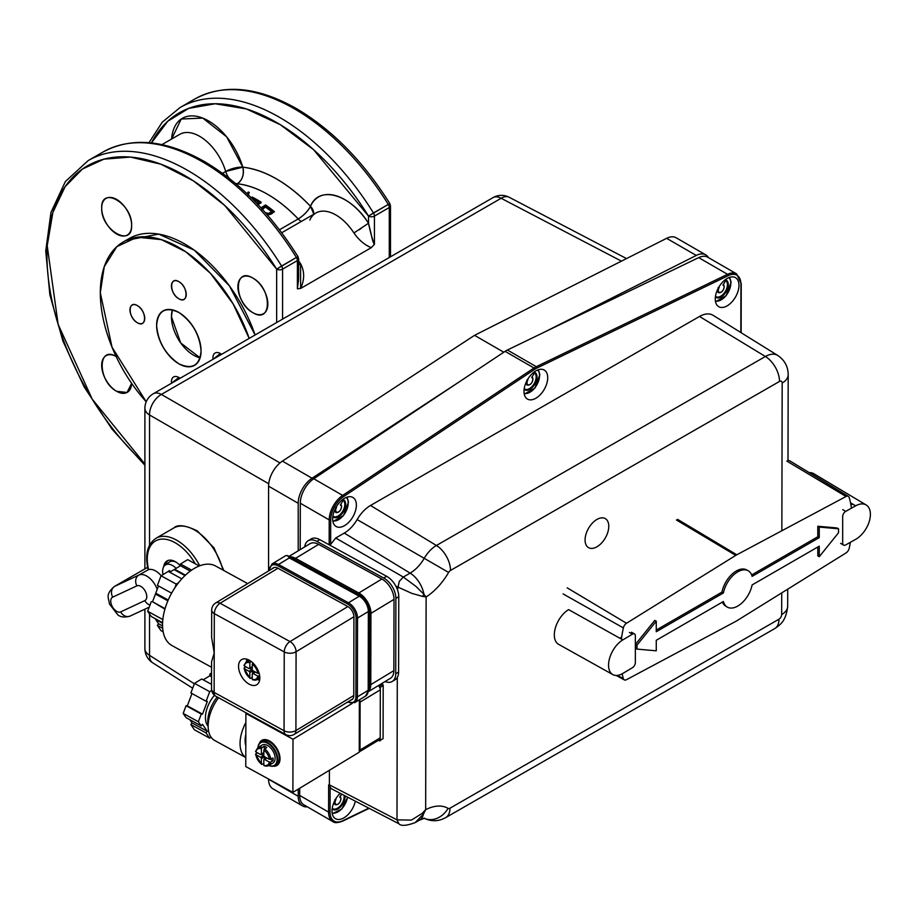 <?xml version="1.0" encoding="UTF-8"?>
<svg xmlns="http://www.w3.org/2000/svg" width="915" height="915" viewBox="0 0 915 915"><rect width="100%" height="100%" fill="white"/><g stroke="black" fill="none" stroke-linecap="round" stroke-linejoin="round"><path stroke-width="1.37" d="M126.35 240.359L158.753 234.114L194.277 250.161L229.413 285.869L255.113 334.981A111.07 64.13 -120 0 0 184.773 244.019A111.07 64.13 -120 0 0 129.232 238.518L123.308 241.937A111.07 64.13 60 0 1 178.848 247.439A111.07 64.13 60 0 1 249.189 338.401L233.062 303.814L210.519 273.425L185.882 251.865L161.452 239.65L137.136 237.202L116.834 246.661L104.253 266.677L100.307 292.777L112.03 347.197L146.217 401.776A111.07 64.13 60 0 1 123.308 241.937M252.883 312.667C233.554 302.465 233.577 265.99 252.883 278.091C272.19 288.282 272.19 324.779 252.883 312.667A21.182 12.227 60 0 1 239.044 294.012A21.182 12.227 60 0 1 242.292 277.039A21.182 12.227 60 0 1 252.883 278.091A21.182 12.227 60 0 1 266.711 296.746A21.182 12.227 60 0 1 263.463 313.719A21.182 12.227 60 0 1 252.883 312.667M131.634 225.376C132.458 248.182 100.867 229.894 101.691 208.094C100.856 185.31 132.469 203.553 131.634 225.376M116.079 356.415A21.182 12.227 60 0 0 106.071 355.683L106.071 355.683A21.182 12.227 60 0 0 102.823 372.657A21.182 12.227 60 0 0 116.663 391.311A21.182 12.227 60 0 0 127.254 392.363L127.254 392.363A21.182 12.227 60 0 0 131.623 383.328L127.013 392.489L116.663 391.311C97.356 381.12 97.356 344.623 116.663 356.736M297.386 257.161A4.186 2.425 180 0 1 298.622 258.865A4.186 2.425 180 0 1 297.386 260.581L282.575 269.136A4.186 2.425 -120 0 0 281.58 266.013L276.65 269.136A4.186 2.425 0 0 0 282.575 269.136L282.575 319.129L282.575 269.136A4.186 2.425 180 0 1 276.65 269.136L276.65 322.549L276.65 269.136L224.758 205.498L193.237 180.758L160.914 164.197L130.376 157.083L103.83 159.176L82.407 169.058L65.148 186.626L52.876 212.429L47.214 245.712L58.137 324.379L92.198 399.123L144.902 464.008A194.895 112.522 60 0 1 48.438 232.73A194.895 112.522 60 0 1 184.773 175.566A194.895 112.522 60 0 1 276.65 269.136L296.403 257.458A199.081 114.947 -120 0 0 202.558 161.886A199.081 114.947 -120 0 0 103.018 152.027A199.081 114.947 60 0 1 202.558 161.886A199.081 114.947 60 0 1 296.403 257.458L281.58 266.013A199.081 114.947 -120 0 0 187.735 170.442A199.081 114.947 60 0 1 281.58 266.013A4.186 2.425 60 0 1 282.575 269.136L297.386 260.581L297.386 288.797L300.623 288.465L371.216 247.713L374.441 244.305L374.441 216.089L389.264 207.533L389.264 257.527L389.264 207.533A4.186 2.425 -120 0 0 388.28 204.411A199.081 114.947 -120 0 0 294.424 108.839A199.081 114.947 -120 0 0 194.884 98.98A199.081 114.947 60 0 1 294.424 108.839A199.081 114.947 60 0 1 388.28 204.411L389.264 204.114M313.673 214.304A12.57 9.482 24.2 0 0 310.494 206.275C307.806 211.251 303.723 215.483 298.221 218.948A12.57 7.263 -120 0 0 301.264 221.464A12.57 7.263 60 0 1 298.221 218.948A113.163 65.331 -120 0 0 237.282 183.766C242.441 180.072 244.271 174.548 242.795 167.182A12.57 3.946 -16.5 0 0 225.685 171.482L222.517 173.301L225.685 171.482L242.795 167.182A125.732 72.594 60 0 1 310.494 206.275A12.57 3.946 -43.5 0 1 298.221 218.948L279.441 229.791L298.221 218.948C277.908 197.949 257.595 186.225 237.282 183.766A12.57 9.482 95.8 0 0 242.795 167.182A52.395 30.252 60 0 0 208.54 120.917A52.395 30.252 60 0 0 171.608 139.034L181.227 119.019L202.73 118.092L226.645 136.827L242.795 167.182C265.361 169.95 287.928 182.977 310.494 206.275C318.82 184.956 350.628 194.255 368.516 223.237L368.516 216.089L313.559 149.66L280.253 124.657L246.455 108.965L215.151 103.75L188.673 108.382L167.742 121.26L151.421 142.923A194.895 112.522 60 0 1 276.65 122.53A194.895 112.522 60 0 1 368.516 216.089L388.28 204.411L373.457 212.966A199.081 114.947 -120 0 0 279.613 117.395A199.081 114.947 60 0 1 373.457 212.966A4.186 2.425 60 0 1 374.441 216.089A4.186 2.425 180 0 1 368.516 216.089L368.516 223.237L353.922 232.959A39.814 22.989 -120 0 0 315.95 212.989A39.814 22.989 -120 0 0 309.83 220.058M201.071 350.96C199.664 365.623 192.253 369.9 178.848 363.793C165.432 354.425 158.02 341.592 156.614 325.294C158.02 310.62 165.432 306.342 178.848 312.461C192.253 321.828 199.664 334.661 201.071 350.96M213.023 359.275L220.332 353.522L221.567 354.345A10.477 6.05 60 0 0 220.332 353.522A10.477 6.05 60 0 0 215.094 353.007L215.094 353.007A10.477 6.05 60 0 0 213.023 359.275M178.848 298.77C169.286 293.738 169.286 275.655 178.848 281.66C188.399 286.692 188.399 304.764 178.848 298.77A10.477 6.05 60 0 1 171.997 289.54A10.477 6.05 60 0 1 173.61 281.134A10.477 6.05 60 0 1 178.848 281.66A10.477 6.05 60 0 1 185.688 290.89A10.477 6.05 60 0 1 184.087 299.285A10.477 6.05 60 0 1 178.848 298.77M137.353 322.721C127.791 317.688 127.791 299.617 137.353 305.61C146.903 310.643 146.915 328.725 137.353 322.721A10.477 6.05 60 0 1 130.513 313.49A10.477 6.05 60 0 1 132.115 305.095A10.477 6.05 60 0 1 137.353 305.61A10.477 6.05 60 0 1 144.193 314.851A10.477 6.05 60 0 1 142.591 323.247A10.477 6.05 60 0 1 137.353 322.721M171.54 383.225L178.848 377.483L180.072 378.307A10.477 6.05 60 0 0 178.848 377.483A10.477 6.05 60 0 0 173.61 376.957L173.61 376.957A10.477 6.05 60 0 0 171.54 383.225M116.663 199.447A21.182 12.227 60 0 1 130.502 218.102A21.182 12.227 60 0 1 127.254 235.075A21.182 12.227 60 0 1 116.663 234.023A21.182 12.227 60 0 1 102.823 215.368A21.182 12.227 60 0 1 106.071 198.395A21.182 12.227 60 0 1 116.663 199.447M298.599 279.521L297.386 288.797L297.386 260.581A4.186 2.425 -120 0 0 296.403 257.458A4.186 2.425 60 0 1 297.386 260.581A4.186 2.425 0 0 0 298.622 258.865L297.993 256.658C271.355 214.396 240.245 182.725 204.651 161.669C165.832 139.743 131.943 136.529 103.018 152.027L88.195 160.583A199.081 114.947 60 0 1 187.735 170.442A199.081 114.947 -120 0 0 88.195 160.583L65.377 181.525L50.977 212.394L45.75 250.984L49.856 294.813L62.941 341.135L84.157 386.931L112.076 429.226L144.902 465.266M298.622 258.865L298.622 277.577L297.386 288.797L300.623 288.465L300.578 263.76A39.814 22.989 60 0 0 298.622 260.901A39.814 22.989 60 0 1 300.578 263.76C304.649 271.286 304.672 279.521 300.623 288.465L371.216 247.713L374.441 244.305L374.441 216.089L389.264 207.533A4.186 2.425 0 0 0 390.488 205.829A4.186 2.425 180 0 1 389.264 207.533A4.186 2.425 60 0 0 388.28 204.411L389.859 203.61C363.232 161.349 332.122 129.69 296.517 108.633C257.698 86.696 223.82 83.482 194.884 98.98L180.072 107.535A199.081 114.947 60 0 1 279.613 117.395A199.081 114.947 -120 0 0 180.072 107.535L162.252 122.187L148.985 142.683M179.74 134.345A39.814 22.989 -120 0 1 199.642 136.312A39.814 22.989 -120 0 1 225.685 171.482A12.57 7.263 -120 0 0 229.253 178.379A12.57 7.263 60 0 1 225.685 171.482A39.814 22.989 -120 0 0 179.74 134.345L161.921 144.627M365.828 244.934L371.204 247.713C364.479 244.808 358.714 239.89 353.922 232.959A39.814 22.989 -120 0 0 335.862 214.956A39.814 22.989 -120 0 0 315.95 212.989L281.694 232.765M254.004 200.019L252.952 199.459L254.004 200.019M260.535 202.478L261.072 202.821L257.721 204.754M273.951 211.983L271.252 214.053L267.489 215.105M246.993 193.66L248.228 192.024L249.269 192.436L248.205 195.261M237.282 183.766L236.459 184.247L237.282 183.766A12.57 7.263 60 0 1 235.269 183.252A12.57 7.263 -120 0 0 237.282 183.766M193.66 355.237A31.43 18.151 -120 0 0 200.111 357.856L180.69 342.931L171.437 316.739L172.397 309.842A31.43 18.151 -120 0 0 193.66 355.237M178.848 312.461A31.43 18.151 60 0 1 199.379 340.151A31.43 18.151 60 0 1 194.563 365.348A31.43 18.151 60 0 1 178.848 363.793A31.43 18.151 60 0 1 158.306 336.091A31.43 18.151 60 0 1 163.122 310.894A31.43 18.151 60 0 1 178.848 312.461M313.708 213.847L310.494 206.275A52.395 30.252 60 0 1 344.749 199.561A52.395 30.252 60 0 1 368.516 223.237C370.323 232.204 372.291 239.215 374.441 244.305C373.549 243.642 372.519 240.554 371.376 235.064L368.516 223.237M361.196 228.441A12.57 0.915 -32.9 0 1 359.057 229.825M300.578 263.76L298.622 264.847M271.732 211.811A113.163 65.331 -120 0 0 265.407 207.019L261.953 209.821M262.033 209.18L265.476 206.378A113.998 65.823 60 0 1 272.235 211.525L268.667 213.332L265.419 212.726M266.894 214.407L269.673 214.27L274.443 211.697A113.998 65.823 -120 0 0 265.602 204.96L261.015 207.854M254.45 200.968L255.662 200.271A113.998 65.823 60 0 1 258.865 202.169L256.795 203.37M257.572 204.182L261.107 202.146A113.998 65.823 -120 0 0 252.151 197.057L251.133 197.651M251.499 198.006A113.998 65.823 60 0 1 254.61 199.664L253.695 200.191L254.61 199.664L250.973 197.743M373.457 212.966L368.516 216.089A4.186 2.425 0 0 0 374.441 216.089A4.186 2.425 -120 0 0 373.457 212.966M258.865 202.169L255.662 200.271L258.842 202.844M544.253 332.214L696.258 255.434A20.954 12.101 -60 0 1 705.82 254.896A20.954 12.101 -60 0 1 706.14 255.102A20.954 12.101 -60 0 1 708.553 257.675M676.505 237.992A20.954 12.101 120 0 0 676.174 237.786A20.954 12.101 120 0 0 666.623 238.323L474.542 335.336L282.403 461.114A20.954 12.101 120 0 0 272.567 472.186A20.954 12.101 120 0 0 268.575 486.174L268.575 570.949M298.21 550.83L298.21 503.284A20.954 12.101 -60 0 1 302.202 489.296A20.954 12.101 -60 0 1 312.038 478.225L459.364 381.795M268.575 779.054L268.575 779.203A20.954 12.101 120 0 0 272.59 788.604A20.954 12.101 120 0 0 272.91 788.799A20.954 12.101 120 0 0 273.242 788.982M307.326 806.847A20.954 12.101 -60 0 1 302.545 805.909A20.954 12.101 -60 0 1 302.225 805.715A20.954 12.101 -60 0 1 298.21 796.313L298.21 789.153M149.534 545.18L149.534 414.964A16.767 10.145 -60 0 1 152.885 403.206A16.767 10.145 -60 0 1 161.383 394.434L501.134 198.281A16.767 9.676 -62.4 0 1 509.186 197.274L509.186 197.274A16.767 9.676 -62.4 0 1 509.392 197.377M474.542 335.336L503.776 352.218M422.192 813.389L423.439 814.121A20.542 11.884 60.1 0 1 419.642 820.034A20.542 11.884 60.1 0 1 419.493 820.126L415.204 822.585L423.439 814.121L425.669 809.672L422.192 813.389L411.395 820.092L396.984 819.863L329.377 784.818L328.634 784.956L331.31 788.707M398.929 823.763L396.984 819.863L397.293 677.5M395.875 586.16L411.887 593.4L422.661 596.42L423.92 594.258L415.948 586.389L403.309 577.045L335.714 538.009L344.269 533.09A25.666 14.823 120 0 0 357.125 519.571A26.764 15.452 -60 0 1 370.518 505.469L699.518 316.464A26.764 15.452 -60 0 1 713.094 315.309L777.739 355.443A24.328 14.045 120 0 0 765.386 356.495L436.398 545.489A20.542 11.884 60.1 0 1 446.406 556.343A20.542 11.884 60.1 0 1 450.5 570.445L779.5 381.441A20.542 11.884 -119.9 0 0 775.405 367.35A20.542 11.884 -119.9 0 0 765.386 356.495L699.518 316.464M329.16 544.802L329.206 519.903A1.052 0.606 0.1 0 0 330.692 519.903L330.635 544.345L335.714 538.009M397.487 589.786L399.26 581.402L403.309 577.045L410.137 573.122A20.542 11.884 60.1 0 1 420.157 583.976A20.542 11.884 60.1 0 1 423.92 594.258L426.127 596.935A48.632 28.079 120 0 0 448.602 572.435A3.797 2.196 -60 0 1 450.5 570.445M740.933 283.375A1.052 0.606 -179.9 0 1 741.242 283.81L736.667 273.917L707.775 257.229A20.588 11.884 120 0 0 698.671 257.618L507.402 350.01A20.588 11.884 120 0 0 506.247 350.617A20.588 11.884 120 0 0 505.103 351.337L313.765 478.739A20.588 11.884 120 0 0 300.314 503.227L300.212 549.618M727.093 305.873A16.767 9.676 -60 0 1 718.732 306.697A16.767 9.676 -60 0 1 716.17 293.235A16.767 9.676 -60 0 1 727.15 278.469A16.767 9.676 -60 0 1 735.5 277.657A16.767 9.676 -60 0 1 738.062 291.107A16.767 9.676 -60 0 1 727.093 305.873M535.824 398.265A16.767 9.676 -60 0 1 527.475 399.089A16.767 9.676 -60 0 1 524.901 385.627A16.767 9.676 -60 0 1 535.881 370.861A16.767 9.676 -60 0 1 544.231 370.049A16.767 9.676 -60 0 1 546.804 383.499A16.767 9.676 -60 0 1 535.824 398.265M344.486 525.679A16.767 9.676 -60 0 1 336.125 526.491A16.767 9.676 -60 0 1 333.563 513.029A16.767 9.676 -60 0 1 344.543 498.263A16.767 9.676 -60 0 1 352.893 497.451A16.767 9.676 -60 0 1 355.455 510.902A16.767 9.676 -60 0 1 344.486 525.679M355.317 801.163A16.767 9.676 -60 0 1 343.846 817.884A16.767 9.676 -60 0 1 335.496 818.696A16.767 9.676 -60 0 1 340.174 793.305M299.697 788.25L299.685 795.432A20.588 11.884 120 0 0 303.952 804.891L332.843 821.579C334.307 823.077 337.521 822.962 342.473 821.247A1.052 0.652 64.2 0 0 342.759 820.732A19.547 11.277 -60 0 1 330.063 812.108A1.052 0.606 -179.9 0 1 328.576 812.108L328.634 784.956M422.661 596.42L426.127 596.935L425.669 809.672A48.632 28.079 120 0 1 448.087 808.38A20.542 16.767 120.3 0 1 424.183 818.25M329.377 784.818L329.411 770.258M585.074 539.953A16.767 9.676 -60 0 1 596.946 519.434A16.767 9.676 -60 0 1 608.784 526.297A16.767 9.676 -60 0 1 596.923 546.815A16.767 9.676 -60 0 1 585.074 539.953M341.604 794.048L339.751 797.102A4.083 2.356 -60 0 1 340.838 798.921A4.083 2.356 -60 0 1 338.093 804.011A4.083 2.356 -60 0 1 335.062 802.581A4.083 2.356 -60 0 1 335.954 799.504L334.856 799.699M334.215 801.837A4.712 2.722 120 0 0 334.181 802.604A4.712 2.722 120 0 0 335.153 804.582A4.712 2.722 120 0 0 337.738 804.205M340.838 798.383A4.712 2.722 120 0 0 340.163 796.633M715.404 296.86A10.054 5.81 120 0 0 723.525 295.168A10.054 5.81 120 0 0 728.294 284.256A10.054 5.81 120 0 0 726.098 279.967L725.641 280.436M726.098 279.967L722.987 285.103A4.083 2.356 -60 0 1 724.074 286.921A4.083 2.356 -60 0 1 721.329 291.999A4.083 2.356 -60 0 1 718.309 290.581A4.083 2.356 -60 0 1 719.19 287.504L718.092 287.699M717.452 289.838A4.712 2.722 120 0 0 717.417 290.604A4.712 2.722 120 0 0 718.389 292.571A4.712 2.722 120 0 0 720.974 292.205M724.074 286.384A4.712 2.722 120 0 0 723.319 284.554M722.987 285.103L723.193 284.462M524.135 389.252A10.054 5.81 120 0 0 532.255 387.56A10.054 5.81 120 0 0 537.025 376.648A10.054 5.81 120 0 0 534.829 372.371L534.371 372.828M526.182 382.23A4.712 2.722 120 0 0 526.148 382.996A4.712 2.722 120 0 0 527.12 384.975A4.712 2.722 120 0 0 529.705 384.597M534.829 372.371L531.718 377.495A4.083 2.356 -60 0 1 532.816 379.313A4.083 2.356 -60 0 1 530.06 384.392A4.083 2.356 -60 0 1 527.04 382.973A4.083 2.356 -60 0 1 527.921 379.897L526.823 380.091M532.804 378.776A4.712 2.722 120 0 0 532.05 376.946M531.718 377.495L531.924 376.854M332.797 516.655A10.054 5.81 120 0 0 340.918 514.962A10.054 5.81 120 0 0 345.687 504.051A10.054 5.81 120 0 0 343.491 499.773L343.034 500.231M334.844 509.632A4.712 2.722 120 0 0 334.81 510.398A4.712 2.722 120 0 0 335.782 512.377A4.712 2.722 120 0 0 338.367 512M343.491 499.773L340.38 504.897A4.083 2.356 -60 0 1 341.467 506.716A4.083 2.356 -60 0 1 338.722 511.794A4.083 2.356 -60 0 1 335.702 510.376A4.083 2.356 -60 0 1 336.583 507.299L335.485 507.493M341.467 506.178A4.712 2.722 120 0 0 340.712 504.348M340.38 504.897L341.65 506.441C340.723 510.959 338.767 512.938 335.782 512.377M304.764 546.861A16.767 9.951 58.8 0 1 308.161 540.754A16.767 9.951 58.8 0 1 308.263 540.696A16.767 9.951 58.8 0 1 316.865 541.394L383.751 578.04A16.767 9.951 58.8 0 1 392.341 586.767A16.767 9.951 58.8 0 1 395.886 598.41L395.726 673.795A16.767 9.951 58.8 0 1 392.249 681.469A16.767 9.951 58.8 0 1 392.146 681.526A16.767 9.951 58.8 0 1 385.055 681.561M316.865 541.394L319.758 539.644A16.767 9.951 -121.2 0 0 311.146 538.946A16.767 9.951 -121.2 0 0 311.043 539.015A16.767 9.951 -121.2 0 0 310.94 539.072M395.886 598.41L398.768 596.66A16.767 9.951 -121.2 0 0 395.234 585.017A16.767 9.951 -121.2 0 0 386.633 576.29L383.751 578.04M319.758 539.644L386.633 576.29M398.768 596.66L398.608 672.045L395.726 673.795M395.028 679.788A16.767 9.951 -121.2 0 0 395.131 679.719A16.767 9.951 -121.2 0 0 398.608 672.045M380.297 687.257L383.191 685.507A1.052 0.618 -121.2 0 0 382.424 684.237L379.542 685.976A1.052 0.618 58.8 0 1 380.297 687.257L380.297 689.521M383.191 685.507L383.076 738.611L380.194 740.361A1.052 0.618 58.8 0 1 379.428 740.807L378.455 740.269M380.194 738.131L380.194 740.361M378.604 685.461L379.542 685.976M181.811 578.84L168.257 571.418L161.04 575.775L176.24 584.113L178.517 582.729M174.834 587.83L176.24 584.113M161.04 575.775L157.426 585.383L171.608 593.16M158.489 585.966L155.756 593.206L168.211 600.034M167.868 600.835L155.447 594.029A31.43 17.671 -61.3 0 1 155.756 593.206M155.447 594.029L152.531 601.75L165.066 608.624M152.531 601.75L164.917 609.127M151.284 601.658L147.658 611.254L162.824 619.569M147.658 611.254L151.25 616.493L162.584 622.703M155.024 618.563L162.573 623.024M162.561 623.298L155.699 619.535L158.592 623.755L162.55 625.917M158.592 623.755L157.334 625.368L162.687 628.296M157.334 625.368L160.926 630.595L163.167 631.83M184.967 575.592L174.056 569.61L169.744 572.23M174.056 569.61A31.43 17.671 -61.3 0 1 174.674 569.244L185.448 575.146M199.253 565.985L187.689 559.648L180.484 564.017L180.472 565.722L174.674 569.244M180.484 564.017L191.635 570.125M180.472 565.722L190.274 571.097M350.914 700.055A8.59 5.101 -121.2 0 0 353.762 695.709L353.933 616.904A1.052 0.606 -179.9 0 1 353.796 616.813M353.762 695.709A1.052 0.606 -179.9 0 1 353.625 695.617L295.911 730.57L296.083 651.755L353.933 616.733M287.447 555.531L289.334 557.91L278.515 564.463A12.57 7.469 -121.2 0 0 272.064 563.937A12.57 7.469 -121.2 0 0 271.984 563.983L285.652 555.702L287.482 555.542L361.265 595.974A4.186 2.356 -61.3 0 1 361.299 595.997M348.226 702.137A1.052 0.583 -61.3 0 1 347.586 702.068M353.933 616.904A8.59 5.101 -121.2 0 0 347.711 606.462L277.794 568.158A8.59 5.101 -121.2 0 0 272.476 568.592M259.666 675.842L257.79 676.094A9.436 5.604 58.8 0 1 252.254 679.285L252.266 673.92A1.052 0.618 58.8 0 1 253.032 673.486L255.411 672.045M252.288 666.658L249.841 668.133L249.852 662.78L250.916 661.27M252.368 669.929A1.052 0.618 58.8 0 0 251.968 669.574L249.074 671.324A1.052 0.618 58.8 0 1 249.841 672.594L252.723 670.844L252.712 673.303M253.009 662.803L252.288 664.107L252.277 669.471A1.052 0.618 58.8 0 0 253.032 670.741L257.79 673.349L259.288 673.337M252.266 677.34L250.538 678.381L249.829 677.946L249.841 672.594M250.538 678.381L249.829 677.946A9.436 5.604 58.8 0 1 244.328 668.716L244.271 667.858L245.929 666.852M249.074 671.324L244.328 668.716L244.271 667.858M251.968 669.574L249.806 668.385M249.852 662.78A9.436 5.604 58.8 0 0 244.328 665.971L244.282 665.114L244.328 665.971L249.086 668.579A1.052 0.618 58.8 0 0 249.841 668.133M246.455 661.568A13.199 7.835 58.8 0 1 247.05 659.246M259.643 680.039A13.199 7.835 58.8 0 1 257.309 679.49M252.254 679.285L252.975 679.719A10.477 6.222 -121.2 0 0 257.207 679.559A10.477 6.222 -121.2 0 0 259.277 676.071M252.483 673.44A1.052 0.618 58.8 0 1 252.494 673.44L255.091 671.873M257.79 676.094L253.032 673.486M247.691 583.598L215.563 565.996A45.373 25.494 118.7 0 0 181.673 578.989A45.373 25.494 118.7 0 0 162.538 624.693A45.373 25.494 118.7 0 0 171.963 645.567L211.571 667.275M347.86 606.554L290.009 641.575L220.092 603.26A8.384 4.975 -121.2 0 0 215.78 602.916A8.384 4.975 -121.2 0 0 215.734 602.939A8.384 8.384 0 0 0 211.685 610.099L211.639 637.595L214.224 653.013L211.582 661.671L211.525 688.904A8.384 4.827 0.1 0 0 211.525 689.041A8.384 4.827 0.1 0 0 214.133 692.415L214.304 613.61L284.233 651.915A8.384 4.827 0.1 0 0 290.215 653.253A8.384 4.827 0.1 0 0 296.083 651.755A8.384 4.975 58.8 0 0 294.31 645.933A8.384 4.975 58.8 0 0 290.009 641.575A8.384 4.712 118.7 0 0 285.926 646.047A8.384 4.712 118.7 0 0 284.233 651.915L284.062 730.73A8.384 4.827 0.1 0 0 290.055 732.057A8.384 4.827 0.1 0 0 295.911 730.57A8.384 4.975 -121.2 0 1 294.173 734.402A8.384 4.975 -121.2 0 1 294.115 734.436M368.207 608.086A8.384 4.975 -121.2 0 0 366.435 602.264A8.384 4.975 -121.2 0 0 362.134 597.907M259.826 677.992A14.674 8.704 58.8 0 1 256.783 684.717A14.674 8.704 58.8 0 1 245.151 681.08A14.674 8.704 58.8 0 1 238.541 666.337A14.674 8.704 58.8 0 1 241.583 659.624A14.674 8.704 58.8 0 1 253.215 663.261A14.674 8.704 58.8 0 1 259.826 677.992M217.221 697.013A25.78 14.491 118.7 0 0 207.774 721.306A25.78 14.491 118.7 0 0 208.14 725.412M214.476 695.308A22.532 12.661 118.7 0 0 205.44 717.463A22.532 12.661 118.7 0 0 208.128 726.213M195.604 710.372A15.715 8.83 118.7 0 0 195.959 711.149M211.537 684.363L201.723 678.987L194.506 683.356L209.707 691.683L211.674 690.493M194.506 683.356L190.892 692.952L206.092 701.279L209.707 691.683M191.956 693.536L187.312 705.831L202.512 714.158L207.339 701.382L206.092 701.279M187.312 705.831L186.065 705.728L183.172 713.414L198.372 721.741L201.266 714.066L202.512 714.158M186.065 705.728L201.266 714.066M183.172 713.414L186.042 717.6L201.243 725.927L198.372 721.741M189.817 719.67L192.07 722.953L207.27 731.291L202.489 724.314L201.243 725.927M192.07 722.953L190.823 724.566L206.024 732.904L207.27 731.291M190.823 724.566L194.415 729.804L209.615 738.131L206.024 732.904M211.102 737.238L209.615 738.131M211.559 673.028L209.878 674.046L209.878 675.762L203.21 679.799M209.878 674.046L211.548 674.961M209.878 675.762L211.548 676.677M263.829 752.645L261.393 754.12L261.404 748.756L262.125 747.452A10.477 6.222 -121.2 0 0 257.904 747.612L262.079 745.085A10.477 6.222 58.8 0 1 270.394 747.681A10.477 6.222 58.8 0 1 275.106 758.203A10.477 6.222 58.8 0 1 272.933 763.007L268.747 765.535A10.477 6.222 -121.2 0 0 270.829 762.058L269.33 762.069L264.572 759.461L266.963 758.032M262.125 747.452L264.286 746.148A10.477 6.222 58.8 0 1 266.723 747.475L263.84 750.094L263.829 755.458A1.052 0.618 58.8 0 0 264.584 756.728L269.342 759.336L272.99 758.009A10.477 6.222 58.8 0 1 273.093 759.427A10.477 6.222 58.8 0 1 272.99 760.754L270.829 762.058M258.007 747.555A13.199 7.835 58.8 0 1 268.106 743.586A13.199 7.835 58.8 0 1 277.085 759.29A13.199 7.835 58.8 0 1 268.861 765.478M268.804 765.512A13.622 8.086 -121.2 0 0 274.855 765.523A13.622 8.086 -121.2 0 0 277.68 759.278A13.622 8.086 -121.2 0 0 271.549 745.599A13.622 8.086 -121.2 0 0 260.741 742.214A13.622 8.086 -121.2 0 0 257.95 747.578M265.098 739.583L262.331 741.253A13.622 8.086 58.8 0 1 273.127 744.638A13.622 8.086 58.8 0 1 279.269 758.318A13.622 8.086 58.8 0 1 276.444 764.563A13.622 8.086 -121.2 0 0 279.269 758.318A13.622 8.086 -121.2 0 0 273.127 744.638A13.622 8.086 -121.2 0 0 262.331 741.253L260.741 742.214M269.33 762.069A9.436 5.604 58.8 0 1 263.806 765.272L263.817 759.908A1.052 0.618 58.8 0 1 264.572 759.461M261.404 748.756A9.436 5.604 58.8 0 0 255.88 751.958L255.823 751.101L255.88 751.958L260.626 754.555A1.052 0.618 58.8 0 0 261.393 754.12M264.286 749.019L264.286 746.148M263.806 763.327L262.09 764.368L261.37 763.933L261.381 758.569L264.263 756.831L264.263 759.29M262.09 764.368L261.37 763.933A9.436 5.604 58.8 0 1 255.868 754.692L255.823 753.834L257.481 752.828M264.035 759.427L266.642 757.849M263.806 765.272L264.526 765.695A10.477 6.222 -121.2 0 0 268.747 765.535L264.069 765.786M272.99 760.754L270.577 759.427M262.845 757.689A13.622 8.086 58.8 0 1 262.079 756.419A13.622 8.086 -121.2 0 0 262.845 757.689M262.559 757.86A10.477 6.222 58.8 0 1 261.804 756.591M263.92 755.904A1.052 0.618 58.8 0 0 263.509 755.55L261.358 754.372M263.509 755.55L260.626 757.3L255.868 754.692L255.823 753.834M260.626 757.3A1.052 0.618 58.8 0 1 261.381 758.569M245.861 722.53A31.43 17.671 118.7 0 0 240.05 743.495A31.43 17.671 118.7 0 0 245.78 757.471L245.769 766.553L292.892 792.379L293.006 739.263L245.883 713.448L245.78 757.471M245.78 757.517L214.659 740.464A31.43 17.671 -61.3 0 1 208.128 726.007A31.43 17.671 -61.3 0 1 218.571 697.745M263.371 739.72A14.674 8.704 -121.2 0 0 262.445 741.184M259.322 743.518A14.674 8.704 58.8 0 1 261.781 740.361A14.674 8.704 58.8 0 1 273.425 743.998A14.674 8.704 58.8 0 1 280.024 758.741A14.674 8.704 58.8 0 1 276.982 765.455A14.674 8.704 58.8 0 1 273.036 766.175M276.559 764.494A14.674 8.704 -121.2 0 0 278.286 764.345M245.815 745.748A24.099 13.542 -61.3 0 1 245.838 734.253M359.355 699.838L359.24 752.199L292.892 792.379M246.512 713.06L245.883 713.448M352.275 703.372L293.006 739.263M390.282 678.392A16.767 9.951 -121.2 0 0 390.385 678.335A16.767 9.951 -121.2 0 0 393.862 670.649L394.01 599.382A16.767 9.951 -121.2 0 0 390.476 587.739A16.767 9.951 -121.2 0 0 381.887 579.012L318.649 544.368A16.767 9.951 -121.2 0 0 310.036 543.67A16.767 9.951 -121.2 0 0 309.933 543.727A16.767 9.951 -121.2 0 0 309.83 543.796M289.803 556.823A16.767 9.951 58.8 0 1 295.568 558.344L358.806 592.989A16.767 9.951 58.8 0 1 367.395 601.715A16.767 9.951 58.8 0 1 370.93 613.359L370.781 684.626A16.767 9.951 58.8 0 1 369.18 690.528M379.313 739.755A4.186 2.493 -121.2 0 0 379.336 739.743A4.186 2.493 -121.2 0 0 380.205 737.822L380.308 689.853A4.186 2.493 -121.2 0 0 379.428 686.936A4.186 2.493 -121.2 0 0 378.387 685.598M380.205 737.822L360.007 750.048A4.186 2.493 58.8 0 1 359.252 751.901L379.336 739.743M360.007 750.048L360.11 702.08L380.308 689.853M359.526 699.735A4.186 2.493 58.8 0 1 360.11 702.08M161.154 575.707A16.767 9.676 -120 0 0 148.573 569.61L138.828 575.066L114.65 586.366A16.767 9.676 -120 0 0 114.215 586.584C104.905 594.967 108.885 597.85 109.423 603.98L117.806 614.846C120.608 617.213 124.715 617.625 130.124 616.07A8.384 6.84 -115 0 1 125.195 616.104A8.384 6.84 -115 0 1 120.654 611.895A8.384 4.838 60 0 1 116.377 611.186A8.384 4.838 60 0 1 111.092 603.603A8.384 4.838 60 0 1 112.694 597.152A8.384 6.84 -115 0 1 111.619 590.941A8.384 6.84 -115 0 1 114.65 586.366L147.601 567.334M195.284 563.8A39.814 22.989 60 0 0 176.858 543.773A39.814 22.989 60 0 0 148.573 569.61L148.139 569.69C144.753 554.662 147.372 544.196 155.973 538.283L173.758 528.012A41.907 24.202 60 0 1 196.187 530.986A41.907 24.202 60 0 1 222.894 570.011M165.649 564.761A16.767 9.676 60 0 1 168.005 560.483M163.705 566.74A16.767 9.676 60 0 1 167.068 560.918A16.767 9.676 60 0 1 176.035 562.107A16.767 9.676 60 0 1 180.347 565.802M727.15 607.022A20.954 12.101 120 0 0 737.764 606.062A20.954 12.101 120 0 0 752.107 584.937L819.257 546.175L819.257 556.709L838.529 532.747L838.529 528.79L819.257 527.074L819.257 537.62L752.107 576.381A20.954 12.101 120 0 0 748.104 570.72A20.954 12.101 120 0 0 737.764 571.841A20.954 12.101 120 0 0 723.41 592.954L656.261 631.727L656.261 621.182L637 645.144L637 649.101L656.261 650.817L656.261 640.283L723.41 601.51A20.954 12.101 120 0 0 727.15 607.022L725.687 606.13A20.919 12.078 -60 0 1 722.427 602.081M621.376 639.082A111.699 64.496 -60 0 1 623.367 627.907A4.827 2.779 -60 0 1 624.545 625.22A4.827 2.779 -60 0 1 626.512 623.252L735.751 555.394A19.489 11.255 -60 0 1 736.278 555.073A19.489 11.255 -60 0 1 736.804 554.787L846.043 496.502A4.827 2.779 -60 0 1 848.011 496.204A4.827 2.779 -60 0 1 848.354 496.353A4.827 2.779 -60 0 1 849.189 497.531A111.699 64.496 -60 0 1 851.453 508.168M850.367 542.309A111.699 64.496 -60 0 1 849.189 548.279A4.827 2.779 -60 0 1 848.011 550.956A4.827 2.779 -60 0 1 846.043 552.935L736.804 620.793A19.489 11.255 -60 0 1 735.751 621.399L626.512 679.673A4.827 2.779 -60 0 1 624.545 679.982A4.827 2.779 -60 0 1 624.259 679.856A4.827 2.779 -60 0 1 623.367 678.656A111.699 64.496 -60 0 1 622.143 673.829M779.5 381.441A3.797 2.196 -60 0 1 782.176 383.008A20.542 11.826 0.1 0 0 788.181 374.807A20.542 11.826 0.1 0 0 788.192 374.658L787.998 460.622A6.291 3.626 -60 0 1 789.382 460.668A6.291 3.626 -60 0 1 789.828 460.874L848.354 496.353M656.261 630.046L721.946 592.119L723.41 592.954L721.958 592.085A20.919 12.078 -60 0 1 736.278 571.006A20.919 12.078 -60 0 1 746.606 569.896L748.104 570.72M751.65 574.963L817.804 536.773L817.804 526.251L837.019 527.966L838.529 528.79M819.257 537.62L817.804 536.773M819.257 527.074L817.804 526.251M819.257 556.709L817.804 555.782L817.804 547.01M637 649.101L635.536 648.209L635.536 644.297L654.751 620.393L656.261 621.182M637 645.144L635.536 644.297M845.689 511.382L855.628 505.835A20.542 12.055 120.8 0 1 866.162 504.966A20.542 12.055 120.8 0 1 869.25 521.481A20.542 12.055 120.8 0 1 855.628 539.37L845.689 544.928A4.186 2.459 -59.2 0 1 843.561 545.111A4.186 2.459 -59.2 0 1 843.538 545.1A4.186 2.459 -59.2 0 1 842.681 543.178L842.681 516.495A4.186 2.459 -59.2 0 1 843.561 513.578A4.186 2.459 -59.2 0 1 845.689 511.382L842.772 509.644M855.628 505.835L852.723 504.096L850.961 505.08M866.162 504.966L813.721 473.661A20.542 12.055 120.8 0 0 809.203 472.62M852.723 504.096L850.504 502.77M629.429 632.471L632.448 634.152A4.186 2.379 -60.8 0 1 634.484 633.923A4.186 2.379 -60.8 0 1 634.507 633.923A4.186 2.379 -60.8 0 1 635.353 635.833L635.353 662.529A4.186 2.379 -60.8 0 1 634.507 665.457A4.186 2.379 -60.8 0 1 632.448 667.698L622.829 673.429A20.542 11.655 119.2 0 1 612.821 674.595L558.585 644.32A20.542 11.655 119.2 0 1 555.382 627.93A20.542 11.655 119.2 0 1 568.592 609.619L619.821 638.212L621.662 637.115M632.448 634.152L622.829 639.894A20.542 11.655 119.2 0 0 609.619 658.205A20.542 11.655 119.2 0 0 612.821 674.595M162.996 574.597A14.091 8.132 60 0 1 162.63 571.326A14.091 8.132 60 0 1 165.135 565.138A14.091 8.132 60 0 1 172.603 565.562A14.091 8.132 60 0 1 176.138 568.352M168.806 571.715A25.06 14.468 -60 0 1 169.092 570.548L170.831 571.566M165.135 565.138L169.172 562.187A14.629 8.441 60 0 1 176.423 562.359M312.038 478.225L282.403 461.114M298.21 796.313L268.575 779.203M621.445 261.141L501.134 198.281A16.767 9.676 -120 0 0 493.048 197.606A16.767 9.676 -120 0 0 492.945 197.663M153.182 393.827A16.767 9.676 60 0 1 153.285 393.77A16.767 9.676 60 0 1 161.383 394.434L280.001 462.921M268.713 483.76L149.534 414.964A16.767 9.676 180 0 1 144.902 408.284A16.767 9.676 180 0 1 144.913 408.17M144.913 648.541A16.767 9.676 0 0 0 144.902 648.655A16.767 9.676 0 0 0 149.534 655.334L149.534 613.988M194.346 683.78L149.534 655.334A16.767 9.676 -57.6 0 0 152.679 662.815A16.767 9.676 -57.6 0 0 152.885 662.929M268.575 486.174L298.21 503.284M666.623 238.323L696.258 255.434M424.571 818.216L419.493 820.126A20.542 11.884 60.1 0 1 419.344 820.206M505.103 351.337L533.994 368.013L342.656 495.415L343.457 496.673L534.795 369.26A19.547 11.277 -60 0 1 536.979 368.013L728.249 275.621A19.547 11.277 -60 0 1 740.933 284.233L740.83 332.534M736.667 273.917A20.588 11.884 120 0 0 727.562 274.306L536.293 366.698A20.588 11.884 120 0 0 535.149 367.304A20.588 11.884 120 0 0 533.994 368.013L534.795 369.26M507.402 350.01L536.293 366.698A1.052 0.652 64.2 0 1 536.979 368.013M698.671 257.618L727.562 274.306A1.052 0.652 64.2 0 1 728.249 275.621M781.719 592.886L781.673 614.548A3.797 2.196 -60 0 1 778.985 619.192A20.542 11.884 60.1 0 1 774.833 628.536A20.542 11.884 60.1 0 1 774.696 628.616A20.542 11.884 60.1 0 1 774.548 628.708M778.985 619.192L449.986 808.197A20.542 11.884 60.1 0 1 445.845 817.53A20.542 11.884 60.1 0 1 445.697 817.621L774.696 628.616C780.255 624.67 785.962 621.434 787.689 606.21A20.542 11.826 0.1 0 0 787.689 606.073M781.673 614.548A20.542 11.826 0.1 0 0 787.689 606.348A20.542 11.826 0.1 0 0 787.689 606.21L787.724 589.157M299.685 795.432L328.576 812.108A20.588 11.884 120 0 0 332.843 821.579M313.765 478.739L342.656 495.415A20.588 11.884 120 0 0 329.206 519.903L300.314 503.227M344.269 533.09L410.137 573.122A28.102 16.23 -60 0 0 424.217 558.31L448.602 572.435M357.125 519.571L424.217 558.31A24.328 14.045 120 0 1 436.398 545.489L370.518 505.469M782.176 383.008L781.856 530.746M449.986 808.197A3.797 2.196 -60 0 1 448.087 808.38M330.063 812.108L330.121 787.666M368.802 808.151L342.759 820.732M741.139 332.728L741.242 283.81A1.052 0.606 -179.9 0 1 740.933 284.233M330.692 519.903A19.547 11.277 -60 0 1 343.457 496.673M347.46 797.079A13.622 7.869 -60 0 1 332.156 812.977M344.063 795.329A9.436 5.444 -60 0 1 344.166 796.279A9.436 5.444 -60 0 1 340.208 805.978A9.436 5.444 -60 0 1 332.797 808.666A9.436 5.444 -60 0 1 332.248 808.265M332.168 808.871A10.054 5.81 120 0 0 340.288 807.167A10.054 5.81 120 0 0 345.058 796.256A10.054 5.81 120 0 0 345.024 795.821M728.889 277.611A13.622 7.869 -60 0 1 730.811 282.655A13.622 7.869 -60 0 1 725.698 295.98A13.622 7.869 -60 0 1 715.393 300.978M725.767 280.528A9.436 5.444 -60 0 1 727.402 284.279A9.436 5.444 -60 0 1 723.445 293.978A9.436 5.444 -60 0 1 716.033 296.654A9.436 5.444 -60 0 1 715.484 296.266M537.62 370.015A13.622 7.869 -60 0 1 539.541 375.047A13.622 7.869 -60 0 1 534.429 388.372A13.622 7.869 -60 0 1 524.135 393.37M534.497 372.92A9.436 5.444 -60 0 1 536.144 376.671A9.436 5.444 -60 0 1 532.175 386.37A9.436 5.444 -60 0 1 524.764 389.058A9.436 5.444 -60 0 1 524.215 388.658L524.764 389.058M346.282 497.417A13.622 7.869 -60 0 1 348.203 502.461A13.622 7.869 -60 0 1 343.091 515.774A13.622 7.869 -60 0 1 332.786 520.772M343.159 500.322A9.436 5.444 -60 0 1 344.795 504.074A9.436 5.444 -60 0 1 340.838 513.773A9.436 5.444 -60 0 1 333.426 516.46A9.436 5.444 -60 0 1 332.877 516.06L333.426 516.46M289.334 557.91L359.263 596.225A12.57 7.469 58.8 0 1 365.703 602.768A12.57 7.469 58.8 0 1 368.356 611.506L368.196 690.31L357.376 696.864L357.536 618.048A1.052 0.606 -179.9 0 1 356.061 618.071L355.889 696.875A11.529 6.84 58.8 0 1 347.86 701.908M354.688 702.663A12.57 7.469 -121.2 0 0 354.768 702.617A12.57 7.469 -121.2 0 0 357.376 696.864A1.052 0.606 -179.9 0 1 355.889 696.875M269.41 570.445A11.529 6.84 58.8 0 1 277.794 565.756A1.052 0.583 -61.3 0 1 278.515 564.463L348.443 602.779A1.052 0.583 118.7 0 0 347.723 604.072A11.529 6.84 58.8 0 1 356.061 618.071M369.34 688.583A4.186 2.413 0.1 0 1 369.34 688.652L365.588 696.063A12.57 7.469 58.8 0 0 368.196 690.31A4.186 2.413 0.1 0 0 369.34 688.652L369.511 609.848A4.186 2.413 0.1 0 1 368.356 611.506L357.536 618.048A12.57 7.469 -121.2 0 0 354.883 609.321A12.57 7.469 -121.2 0 0 348.443 602.779L359.263 596.225A4.186 2.356 -61.3 0 1 361.265 595.974C366.366 599.222 369.111 603.843 369.511 609.848A4.186 2.413 0.1 0 0 369.511 609.779M347.734 702.205L354.768 702.617L365.588 696.063A12.57 7.469 58.8 0 1 365.508 696.109M277.794 565.756L347.723 604.072M250.584 661.476A10.477 6.222 -121.2 0 0 246.352 661.637L243.996 665.468M252.288 664.107A9.436 5.604 58.8 0 1 257.79 673.349M211.685 610.099A8.384 4.827 0.1 0 0 211.697 610.225A8.384 4.827 0.1 0 0 214.304 613.61A8.384 4.712 118.7 0 1 216.009 607.732A8.384 4.712 118.7 0 1 220.092 603.26L277.943 568.238M211.525 688.766A8.384 4.827 0.1 0 0 211.525 688.904A8.384 8.384 0 0 0 215.883 696.269A8.384 4.712 118.7 0 1 215.814 696.235A8.384 4.712 118.7 0 1 214.133 692.415L284.062 730.73A8.384 4.712 118.7 0 0 285.743 734.551A8.384 4.712 118.7 0 0 285.8 734.585L215.883 696.269A8.384 4.712 118.7 0 0 215.94 696.304M270.829 759.313A10.477 6.222 -121.2 0 0 264.561 748.79M263.84 750.094A9.436 5.604 58.8 0 1 269.342 759.336M318.649 544.368L295.568 558.344M394.01 599.382L370.93 613.359M381.887 579.012L358.806 592.989M393.862 670.649L370.781 684.626M157.208 589.34A16.767 9.676 -120 0 0 147.372 576.473A16.767 9.676 -120 0 0 138.828 575.066A8.384 6.84 -115 0 0 135.797 579.641A8.384 6.84 -115 0 0 136.873 585.863A8.384 4.838 60 0 1 141.15 586.561A8.384 4.838 60 0 1 146.434 594.155A8.384 4.838 60 0 1 144.822 600.606L120.654 611.895M150.014 605.032A8.384 6.84 -115 0 1 149.374 604.815A8.384 6.84 -115 0 1 144.822 600.606M112.694 597.152L136.873 585.863M199.699 565.802A41.907 24.202 -120 0 0 178.414 541.257A41.907 24.202 -120 0 0 155.973 538.283M130.559 615.841A8.384 6.84 -115 0 1 130.124 616.07L149.214 607.148M617.488 675.407L623.367 678.656M563.102 593.927L623.367 627.907M676.448 519.995L735.751 555.394M786.808 461.069L846.043 496.502M677.569 519.343L736.804 554.787M567.197 587.853L626.512 623.252M622.829 639.894L619.821 638.212M389.859 203.61L390.488 205.829L390.488 256.818M626.523 258.579L509.186 197.274A16.767 16.767 0 0 0 493.048 197.606L153.285 393.77A16.767 16.767 0 0 0 144.902 408.284L144.902 568.867M144.902 609.161L144.902 648.655A16.767 16.767 0 0 0 152.679 662.803L192.676 688.206M272.91 788.799L302.545 805.909M676.174 237.786L705.82 254.896M369.18 808.345L342.473 821.247M788.192 374.658C788.044 366.457 784.567 360.053 777.739 355.443M423.92 818.124C431.285 821.716 438.537 821.544 445.697 817.621M331.196 788.65L398.86 823.729C401.01 826.222 406.454 825.833 415.204 822.585M332.294 813.778L341.844 808.997L347.689 797.205M340.048 796.828L341.707 794.106M335.153 804.582C338.138 805.143 340.094 803.164 341.021 798.646L339.98 796.485M715.541 301.778L726.19 295.694L731.119 282.186L729.644 277.337M718.389 292.571C721.375 293.132 723.33 291.153 724.257 286.635L723.216 284.485M524.272 394.171L534.92 388.086L539.85 374.578L538.375 369.729M527.12 384.975C530.105 385.535 532.061 383.545 532.999 379.027L531.947 376.877M332.923 521.573L343.582 515.488L348.512 501.98L347.037 497.131M311.043 539.015L308.161 540.754M395.131 679.719L392.249 681.469M271.984 563.983L269.09 570.159M248.972 660.047L246.352 661.637M243.996 668.316L250.012 678.415M259.826 677.969L257.207 679.559L252.529 679.799M285.8 734.585A8.384 8.384 0 0 0 294.173 734.402L352.835 698.888M274.386 567.426L215.734 602.939M257.904 747.612L255.548 751.455M279.201 762.893L274.855 765.523M255.537 754.292L261.553 764.402M390.385 678.335L369.019 691.26M309.933 543.727L289.026 556.389M173.758 528.012C177.499 524.203 185.322 525.153 197.24 530.883L213.938 547.753L223.82 570.514M114.215 586.584L147.601 567.311M624.259 679.856L616.275 675.476M843.538 545.1L840.633 543.361M634.484 633.923L631.476 632.242"/></g></svg>
